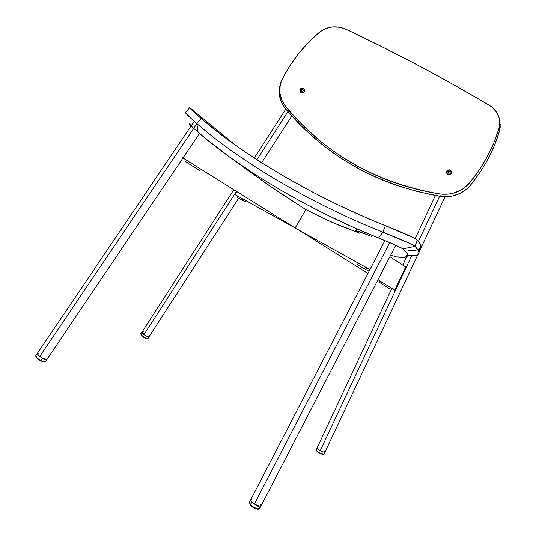 <?xml version="1.0" encoding="UTF-8"?>
<svg xmlns="http://www.w3.org/2000/svg" width="536" height="536" viewBox="0 0 536 536"><rect width="100%" height="100%" fill="white"/><g stroke="black" fill="none" stroke-linecap="round" stroke-linejoin="round"><path stroke-width="0.8" d="M254.379 504.061C257.796 505.964 259.973 506.547 260.925 505.817C258.942 506.52 255.893 505.301 251.786 502.152L257.434 505.562L259.92 506.158L260.952 505.77L259.196 506.078L255.37 504.624L251.786 502.152L250.607 500.001C250.366 500.952 251.625 502.299 254.379 504.061L389.746 242.654L254.379 504.061M260.985 505.656L260.503 504.477L260.985 505.662M250.734 499.853L251.887 499.673L250.727 499.86M250.553 500.142L251.799 502.165L250.553 500.135M147.614 338.377L146.683 338.511C144.686 338.149 142.884 337.037 141.283 335.168L140.988 333.452C139.119 334.504 148.016 339.998 148.144 338.216L149.149 336.447C147.668 337.626 141.035 333.198 142.187 331.811L142.482 333.131L143.956 334.625L236.45 191.365L143.956 334.625C146.549 336.427 148.345 336.97 149.343 336.253L147.856 338.404L149.343 336.253L147.795 336.534L145.028 335.369L142.161 332.508L142.388 331.623L143.239 331.476L142.288 331.697M287.939 111.635L256.898 159.701L287.939 111.635M233.817 189.724L142.181 331.824L143.956 334.625L145.316 335.543L148.546 336.608L149.403 336.112L149.189 335.194L149.356 336.226L238.647 198.253M235.157 194.648L369.94 269.595L235.157 194.648L237.039 191.734L235.157 194.648M300.482 218.648L305.935 209.623L300.482 218.648M35.872 356.581L35.838 355.623C36.408 357.572 38.096 359.241 40.904 360.627L42.465 358.256L41.513 357.713L46.424 359.502L42.465 358.256C39.048 356.273 37.406 354.658 37.533 353.398C37.279 354.068 38.002 355.093 39.718 356.48L41.493 357.7L38.351 355.241L37.54 353.392L37.875 354.658L39.718 356.48L196.886 123.709L39.718 356.48C43.336 359.006 45.794 359.911 47.088 359.187L47.094 359.174C46.505 359.81 44.964 359.502 42.465 358.256L40.548 360.956C38.257 359.844 36.696 358.39 35.872 356.581C36.696 358.39 38.257 359.844 40.548 360.956L44.769 361.961L40.548 360.956L40.904 360.627C43.476 361.907 45.064 362.222 45.674 361.572L47.094 359.18L46.438 359.502L47.094 359.18L182.97 157.993M38.853 353.117L38.23 353.083L38.853 353.117M317.238 447.647L318.21 449.309L320.206 450.702L411.755 255.659L320.206 450.702C322.799 452.002 324.474 452.29 325.231 451.567L417.939 254.439M439.654 196.223L418.469 241.354L439.654 196.223M316.501 449.141L317.285 447.5C317.071 448.351 318.042 449.423 320.206 450.702L323.282 451.882L325.258 451.513L323.878 454.046L325.238 451.56L323.556 451.928L320.521 450.87L317.547 448.565L317.299 447.48L318.304 447.084L317.372 447.379M325.292 451.392L324.943 450.434L325.298 451.258M182.944 157.912L182.562 157.604M182.93 157.966L295.101 227.974L182.93 157.966L199.493 133.431L182.93 157.966M405.631 266.982L389.9 256.684L405.631 266.982L394.751 290.164L377.981 279.698L394.751 290.164L405.631 266.982M297.634 229.388L367.951 273.44L297.634 229.388M300.79 218.534L295.101 227.974L300.79 218.534M258.895 508.919C257.957 510.299 251.042 506.62 250.345 505.455L250.285 504.805C251.056 506.111 258.855 510.198 259.692 508.563L258.459 506.306L257.803 506.815M249.059 503.163L249.086 502.574L250.285 504.805L251.786 502.152L250.345 505.455M250.607 500.008L249.086 502.574L250.285 504.805C254.506 508.054 257.649 509.307 259.692 508.563L395.816 245.254M260.503 504.477L260.925 505.817M323.014 454.2L323.878 454.046L323.014 454.2C320.716 454.046 318.572 452.947 316.582 450.89L316.267 449.369C314.411 450.548 324.166 455.56 324.206 453.811L324.153 453.905M316.267 449.369C315.121 450.87 322.625 455.071 324.206 453.811L325.017 451.788C323.483 453 316.186 448.92 317.299 447.48M142.187 331.811L140.988 333.452C139.796 334.886 146.623 339.442 148.144 338.216L148.104 338.27M37.795 353.177L38.217 353.083M194.24 121.304L35.838 355.623C35.698 356.929 37.386 358.597 40.904 360.627C42.873 361.767 44.461 362.081 45.674 361.572M500.235 124.372L499.498 131.059L494.507 145.243L487.981 159.051L484.142 165.812L479.928 172.465L470.32 185.443L467.553 188.377L460.759 193.094L452.846 195.948L444.491 196.739L440.324 196.33L417.47 191.587L395.474 184.974C380.975 179.882 367.22 173.624 354.202 166.2C341.265 158.817 329.07 150.335 317.614 140.767L301.038 125.638L285.795 109.143C325.654 156.103 377.163 185.168 440.324 196.33L439.714 193.958L440.324 196.33C452.438 197.831 462.434 194.2 470.32 185.443L469.637 182.89L470.32 185.443C484.129 168.378 493.85 150.248 499.498 131.059L499.036 128.278C493.288 147.521 483.492 165.725 469.637 182.89C461.731 191.7 451.754 195.392 439.714 193.958C376.902 183.124 325.767 154.301 286.304 107.488L285.795 109.143L283.457 105.981L281.594 102.564L279.397 95.187L279.417 87.623L281.266 81.418C277.413 91.207 278.921 100.453 285.795 109.143L286.304 107.488C279.403 98.671 278.017 89.304 282.124 79.382L282.405 78.826C291.805 60.561 304.207 44.984 319.61 32.093C327.731 26.083 336.722 25.219 346.584 29.493L383.046 47.275L418.964 65.794L454.307 85.09L489.087 105.177L492.015 107.2L496.644 112.252L499.311 118.315L499.813 121.572L499.036 128.278L493.978 142.502L487.385 156.365L479.285 169.845L469.637 182.89L463.66 188.424L460.076 190.602L452.176 193.509L448.042 194.186L439.714 193.958C424.157 191.466 409.29 187.754 395.126 182.83C380.721 177.805 367.06 171.614 354.128 164.251C341.285 156.927 329.184 148.506 317.828 138.985L301.393 123.923L286.304 107.488L282.137 100.889L280.006 93.512L280.08 85.941L280.965 82.289L282.405 78.826L289.956 65.687L298.726 53.459L308.649 42.237L319.61 32.093L325.6 28.529L332.481 26.901L339.67 27.249L346.584 29.493C395.769 52.776 443.272 78.008 489.087 105.177C496.51 109.793 500.075 116.158 499.787 124.265L499.036 128.278L499.498 131.059L500.222 127.166L499.807 121.511M300.649 92.42L302.8 92.983L304.415 91.964L304.763 90.122L303.202 88.299L301.239 88.259L299.731 90.021L300.468 92.266L302.425 93.023M447.58 174.287L449.885 174.548L451.533 173.336L451.801 171.487L450.046 169.912L447.52 170.408L446.481 172.063L447.017 173.825L449.369 174.649M304.595 91.656L303.651 88.534C302.264 87.817 301.078 88.025 300.1 89.144L299.785 89.807M450.314 171.942L450.026 172.927L448.954 173.275L448.042 172.585L448.438 172.445L448.29 171.607L449.463 171.219L450.099 171.781L449.228 171.319L448.585 171.513L449.302 171.667L449.228 171.319L449.181 171.801L448.371 171.942M450.535 170.086C449.027 169.57 447.788 169.925 446.823 171.158L446.508 172.853M301.379 91.16L301.205 90.169L302.036 89.505L303.088 89.881L303.309 90.946L302.485 91.609L301.473 91.274L301.205 90.182L301.802 89.927M302.619 91.502L301.46 90.912M303.034 90.262L303.302 90.946L302.606 91.529M302.954 90.53L302.853 89.834L301.795 89.994M304.435 91.328C303.47 93.043 302.163 93.284 300.508 92.045C302.036 93.237 303.316 93.07 304.361 91.542L304.435 91.328M300.535 91.958L302.116 92.755L303.778 92.259L304.549 90.772L303.979 89.157L304.388 91.448C303.349 92.983 302.063 93.15 300.535 91.958L300.12 89.686C301.152 88.139 302.438 87.964 303.979 89.157L302.398 88.366L300.736 88.855L299.966 90.343L300.535 91.958M300.039 89.907L300.508 92.045L300.039 89.907M449.65 171.54L450.2 172.123L450.073 172.847L448.746 173.168L448.036 172.525L448.377 172.023L448.451 172.371M451.587 171.815C451.627 173.617 450.635 174.515 448.605 174.495C450.294 174.589 451.305 173.885 451.634 172.384L451.265 171.038L449.771 170.12L451.607 172.264C451.279 173.765 450.267 174.468 448.578 174.374L450.81 173.771L451.587 171.815M449.771 170.12L447.928 170.455L446.816 171.828L447.084 173.456L448.578 174.374L446.749 172.25C447.064 170.743 448.076 170.033 449.771 170.12M446.803 172.827L448.605 174.495L446.803 172.827M449.684 171.674L449.985 172.11L450.099 171.781M243.833 167.5L275.109 189.644L305.466 209.375L322.377 217.931L340.065 225.736L359.837 233.307L355.75 230.929L356.212 230.701L368.621 235.237M389.726 288.804L390.55 287.544L389.726 288.804L381.176 283.484L378.979 281.923L379.723 280.784L378.979 281.923L381.176 283.484L382.014 282.211L381.176 283.484L389.726 288.804M199.499 170.421L200.477 168.914L199.499 170.421L187.392 162.884L185.65 161.577L186.535 160.217L185.65 161.577L187.392 162.884L188.377 161.363L187.392 162.884L199.499 170.421M237.796 196.116L237.113 197.395L237.796 196.116M242.754 198.869L242.064 200.163L237.113 197.395L242.064 200.163L242.754 198.869M245.83 200.585L245.18 201.804L242.064 200.163L245.18 201.804L245.83 200.585M358.262 263.096L357.371 264.764L358.262 263.096M366.718 267.799L365.813 269.494L357.371 264.764L365.813 269.494L366.718 267.799M369.103 271.209L365.813 269.494L369.103 271.209M234.011 160.17L267.98 184.752L305.466 209.375L330.645 221.71L359.837 233.307L356.273 231.318L355.596 230.694L356.212 230.701M421.055 247.13L420.928 245.247L419.688 242.902L417.243 240.048L415.105 246.366L402.951 248.871L394.804 244.811L378.577 238.051C392.044 243.445 400.171 247.056 402.951 248.871C410.831 256.101 408.593 258.767 396.225 256.871L390.697 255.136L396.225 256.871L404.6 257.26L407.213 256.295L407.782 255.129L407.32 253.528M407.97 250.238C417.517 251.036 421.825 249.334 420.887 245.133L417.243 240.048L413.792 237.863L362.691 216.122L338.303 204.966L312.622 192.129L282.794 175.634L259.705 161.51L238.286 147.152L219.639 133.464L201.121 118.503L196.873 123.595L198.106 132.251C241.006 169.557 308.863 210.052 378.577 238.051L352.648 226.983L327.027 214.97L302.11 202.159L278.171 188.679L255.578 174.749L229.589 156.988L206.514 139.273L193.174 127.903L189.128 123.856M189.416 123.823L190.293 124.406C187.439 122.556 190.046 125.169 198.106 132.251L196.873 123.595C240.564 161.698 309.801 203.084 382.831 232.168L411.534 244.242L415.105 246.366L419.072 251.773C419.232 253.32 418.643 254.325 417.289 254.788M359.381 231.693L371.723 236.463M402.951 248.871L415.105 246.366L417.243 240.048C413.886 237.528 403.266 232.738 385.384 225.663C314.217 197.322 244.718 156.211 201.121 118.503L191.104 109.518L189.556 107.776L191.258 108.888L234.245 144.291M385.384 225.663L382.831 232.168L385.384 225.663M191.258 108.888L190.883 109.297L191.258 108.888L189.57 107.83L201.121 118.503L196.873 123.595C188.632 116.352 184.813 112.64 185.402 112.46L190.454 117.886L196.873 123.595C240.564 161.698 309.801 203.084 382.831 232.168L378.577 238.051L382.831 232.168C400.72 239.177 411.474 243.907 415.105 246.366C422.234 253.87 419.219 256.858 406.047 255.324M359.837 233.307L360.487 232.088M250.607 500.001L384.928 240.651M291.859 116.037L261.635 162.743M285.782 109.13L254.272 157.993M419.105 251.947L445.068 196.752M317.292 447.486L391.863 288.361M402.764 265.106L406.73 256.637M415.172 238.62L435.386 195.479M258.955 508.912L259.692 508.563M44.769 361.961L45.627 361.639M499.787 124.265L500.222 127.166M418.871 251.116L420.887 245.133M185.309 112.56L189.57 107.83M355.596 230.694L356.634 228.751"/></g></svg>
